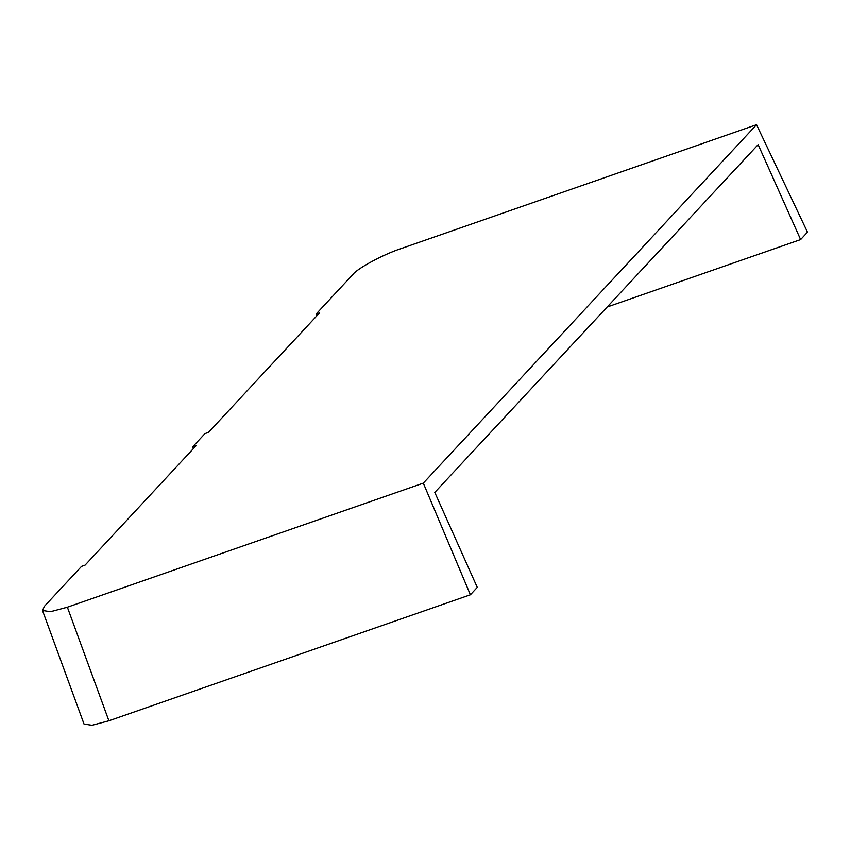 <?xml version="1.0" encoding="UTF-8"?>
<svg xmlns="http://www.w3.org/2000/svg" width="850" height="850" viewBox="0 0 850 850"><rect width="100%" height="100%" fill="white"/><g stroke="black" fill="none" stroke-linecap="round" stroke-linejoin="round"><path stroke-width="1.27" d="M316.742 315.945L316.041 314.139L319.558 312.917L208.484 432.395L204.967 433.617L192.621 446.898L196.148 445.666L85.074 565.144L81.547 566.376L44.508 606.22L42.5 610.481L50.49 611.713L67.373 607.208L423.321 483.14L470.401 594.787L108.896 720.789L92.012 725.294L84.033 724.062L42.5 610.481M193.322 448.704L192.621 446.898M470.401 594.787L477.275 587.393L434.796 492.437L758.147 144.627L800.626 239.583L807.5 232.178L756.553 124.706L423.321 483.14M800.626 239.583L607.187 307.009M316.041 314.139L353.079 274.295C357.616 268.281 383.711 254.267 400.594 248.774L756.553 124.706M67.373 607.208L108.896 720.789"/></g></svg>
